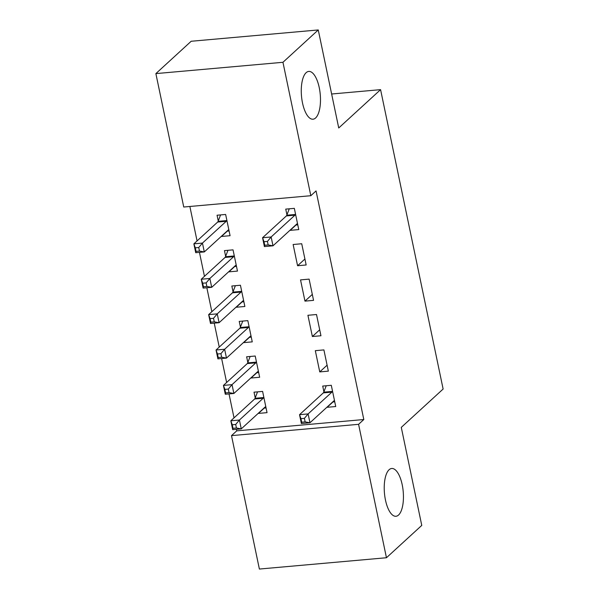 <?xml version="1.0" encoding="UTF-8"?>
<svg xmlns="http://www.w3.org/2000/svg" width="599" height="599" viewBox="0 0 599 599"><rect width="100%" height="100%" fill="white"/><g stroke="black" fill="none" stroke-linecap="round" stroke-linejoin="round"><path stroke-width="0.9" d="M315.613 117.958A23.99 9.412 -95.1 0 1 313.007 119.208A23.99 9.412 -95.1 0 1 301.911 99.606A23.99 9.412 -95.1 0 1 306.149 72.666A23.99 9.412 -95.1 0 1 308.755 71.416A23.99 9.412 -95.1 0 1 319.844 91.018A23.99 9.412 -95.1 0 1 315.613 117.958M398.56 515.028A23.99 9.412 -95.1 0 1 395.961 516.271A23.99 9.412 -95.1 0 1 384.865 496.676A23.99 9.412 -95.1 0 1 389.103 469.728A23.99 9.412 -95.1 0 1 391.701 468.478A23.99 9.412 -95.1 0 1 402.798 488.08A23.99 9.412 -95.1 0 1 398.56 515.028M189.868 206.475L197.064 240.925M199.452 252.359L204.454 276.311M206.842 287.752L211.844 311.705M214.24 323.138L219.241 347.091M221.63 358.531L226.632 382.484M229.02 393.917L234.029 417.87M236.418 429.311L236.74 430.846L231.506 435.63L358.584 424.324L386.452 557.736L259.382 569.05L231.506 435.63M183.743 207.022L155.875 73.602L282.953 62.296L310.821 195.708L183.743 207.022M282.953 62.296L318.256 29.95L191.178 41.264L155.875 73.602M318.256 29.95L338.734 127.976L380.582 89.648L331.636 94.006M380.582 89.648L443.125 389.036L401.285 427.372L421.763 525.398L386.452 557.736M234.703 266.525L228.885 271.849L237.474 271.085L233.033 249.858L224.453 250.622L225.643 256.35M306.164 264.975L301.724 243.741L293.136 244.504L297.576 265.739L306.164 264.975M249.483 337.304L243.673 342.628L252.261 341.864L247.821 320.63L239.233 321.393L240.431 327.129M320.944 335.754L316.512 314.52L307.923 315.284L312.364 336.518L320.944 335.754M264.271 408.084L258.461 413.407L267.042 412.644L262.609 391.409L254.021 392.173L255.219 397.901M332.962 401.966L327.144 407.298L335.732 406.526L331.299 385.299L322.711 386.063L323.909 391.791M236.74 430.846L363.81 419.532L316.055 190.916L310.821 195.708M328.342 371.14L323.902 349.906L315.321 350.67L319.754 371.904L328.342 371.14M256.881 372.69L251.063 378.021L259.652 377.258L255.211 356.023L246.631 356.787L247.829 362.515M313.554 300.361L309.121 279.127L300.533 279.89L304.966 301.125L313.554 300.361M242.093 301.918L236.276 307.242L244.864 306.478L240.431 285.244L231.843 286.008L233.041 291.735M295.996 225.022L290.178 230.345L298.766 229.582L294.334 208.355L285.745 209.118L286.943 214.846M227.306 231.139L221.495 236.463L230.076 235.699L225.643 214.464L217.055 215.228L218.253 220.956M363.81 419.532L358.584 424.324M327.099 365.18L319.754 371.904M319.701 329.794L312.364 336.518M312.311 294.401L304.966 301.125M304.913 259.015L297.576 265.739M332.625 401.996L334.744 401.809M304.389 418.357L300.96 418.656L301.694 422.198L305.131 421.891L304.389 418.357L308.111 413.916L309.96 422.759L301.372 423.523L299.53 414.68L308.111 413.916L331.913 392.113A3.751 1.468 84.9 0 0 332.348 391.409L332.497 391.027M334.534 400.798L334.302 400.768A3.751 1.468 84.9 0 0 334.167 400.761A3.751 1.468 84.9 0 0 333.763 400.956L309.96 422.759L305.131 421.891M300.96 418.656L299.53 414.68L323.325 392.877A3.751 1.468 84.9 0 0 323.76 392.173L326.238 385.749M301.694 422.198L301.372 423.523M266.061 407.926L263.934 408.114M236.44 428.008L235.699 424.466L232.27 424.773L233.004 428.315L236.44 428.008L241.27 428.877L232.682 429.64L230.84 420.79L239.42 420.026L241.27 428.877L265.072 407.073A3.751 1.468 -95.1 0 1 265.477 406.878A3.751 1.468 -95.1 0 1 265.612 406.886L265.844 406.916M257.548 391.858L255.069 398.29A3.751 1.468 -95.1 0 1 254.635 398.994L230.84 420.79L232.27 424.773M263.807 397.137L263.657 397.526A3.751 1.468 -95.1 0 1 263.223 398.23L239.42 420.026L235.699 424.466M232.682 429.64L233.004 428.315M258.663 372.533L256.544 372.72M229.05 392.615L228.309 389.08L224.872 389.387L225.613 392.922L229.05 392.615L233.88 393.483L225.291 394.247L223.442 385.404L232.03 384.64L233.88 393.483L257.675 371.687A3.751 1.468 -95.1 0 1 258.087 371.492A3.751 1.468 -95.1 0 1 258.221 371.492L258.454 371.53M250.15 356.472L247.679 362.897A3.751 1.468 -95.1 0 1 247.245 363.6L223.442 385.404L224.872 389.387M256.409 361.751L256.267 362.133A3.751 1.468 -95.1 0 1 255.825 362.837L232.03 384.64L228.309 389.08M225.291 394.247L225.613 392.922M251.273 337.147L249.154 337.334M221.652 357.229L220.919 353.687L217.482 353.994L218.223 357.536L221.652 357.229L226.482 358.097L217.901 358.861L216.052 350.011L224.64 349.247L226.482 358.097L250.285 336.294A3.751 1.468 -95.1 0 1 250.689 336.099A3.751 1.468 -95.1 0 1 250.824 336.106L251.063 336.136M242.76 321.086L240.281 327.511A3.751 1.468 -95.1 0 1 239.847 328.215L216.052 350.011L217.482 353.994M249.019 326.358L248.87 326.747A3.751 1.468 -95.1 0 1 248.435 327.451L224.64 349.247L220.919 353.687M217.901 358.861L218.223 357.536M243.875 301.754L241.756 301.948M214.262 321.843L213.521 318.301L210.084 318.608L210.826 322.15L214.262 321.843L219.092 322.711L210.504 323.475L208.654 314.625L217.242 313.861L219.092 322.711L242.887 300.908A3.751 1.468 -95.1 0 1 243.299 300.713A3.751 1.468 -95.1 0 1 243.434 300.713L243.666 300.75M235.37 285.693L232.891 292.117A3.751 1.468 -95.1 0 1 232.457 292.821L208.654 314.625L210.084 318.608M241.622 290.972L241.479 291.354A3.751 1.468 -95.1 0 1 241.045 292.057L217.242 313.861L213.521 318.301M210.504 323.475L210.826 322.15M236.485 266.368L234.366 266.555M206.865 286.449L206.131 282.915L202.694 283.215L203.435 286.756L206.865 286.449L211.702 287.318L203.113 288.082L201.264 279.239L209.852 278.475L211.702 287.318L235.497 265.514A3.751 1.468 -95.1 0 1 235.901 265.32A3.751 1.468 -95.1 0 1 236.036 265.327L236.276 265.357M227.972 250.307L225.501 256.731A3.751 1.468 -95.1 0 1 225.067 257.435L201.264 279.239L202.694 283.215M234.231 255.586L234.082 255.968A3.751 1.468 -95.1 0 1 233.647 256.672L209.852 278.475L206.131 282.915M203.113 288.082L203.435 286.756M295.659 225.052L297.778 224.865M267.424 241.412L263.994 241.711L264.728 245.253L268.165 244.946L267.424 241.412L271.145 236.972L272.994 245.815L264.406 246.578L262.564 237.736L271.145 236.972L294.948 215.168A3.751 1.468 84.9 0 0 295.382 214.464L295.532 214.083M297.568 223.854L297.336 223.824A3.751 1.468 84.9 0 0 297.201 223.816A3.751 1.468 84.9 0 0 296.797 224.011L272.994 245.815L268.165 244.946M263.994 241.711L262.564 237.736L286.359 215.932A3.751 1.468 84.9 0 0 286.794 215.228L289.272 208.804M264.728 245.253L264.406 246.578M229.095 230.974L226.969 231.169M199.474 251.063L198.733 247.522L195.304 247.829L196.038 251.37L199.474 251.063L204.304 251.932L195.716 252.696L193.874 243.845L202.455 243.082L204.304 251.932L228.107 230.128A3.751 1.468 -95.1 0 1 228.511 229.934A3.751 1.468 -95.1 0 1 228.646 229.941L228.878 229.971M220.582 214.914L218.103 221.345A3.751 1.468 -95.1 0 1 217.669 222.049L193.874 243.845L195.304 247.829M226.841 220.192L226.692 220.582A3.751 1.468 -95.1 0 1 226.257 221.278L202.455 243.082L198.733 247.522M195.716 252.696L196.038 251.37M331.913 392.113L323.325 392.877M332.348 391.409L323.76 392.173M255.069 398.29L263.657 397.526M254.635 398.994L263.223 398.23M247.679 362.897L256.267 362.133M247.245 363.6L255.825 362.837M240.281 327.511L248.87 326.747M239.847 328.215L248.435 327.451M232.891 292.117L241.479 291.354M232.457 292.821L241.045 292.057M225.501 256.731L234.082 255.968M225.067 257.435L233.647 256.672M294.948 215.168L286.359 215.932M295.382 214.464L286.794 215.228M218.103 221.345L226.692 220.582M217.669 222.049L226.257 221.278"/></g></svg>
